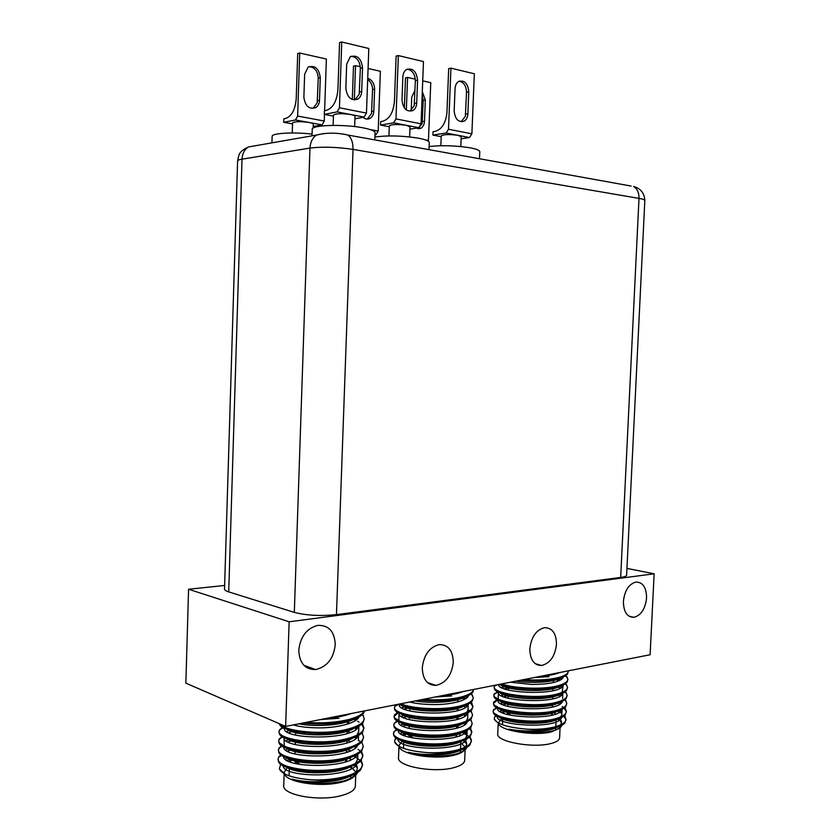 <?xml version="1.0" encoding="UTF-8"?>
<svg xmlns="http://www.w3.org/2000/svg" width="840" height="840" viewBox="0 0 840 840"><rect width="100%" height="100%" fill="white"/><g stroke="black" fill="none" stroke-linecap="round" stroke-linejoin="round"><path stroke-width="1.26" d="M422.289 667.716C422.646 679.266 427.182 685.167 435.897 685.419C445.893 683.099 451.679 675.392 453.274 662.298C452.939 650.559 448.256 644.658 439.226 644.606C429.503 647.094 423.854 654.801 422.289 667.716M529.83 648.911C530.072 659.726 533.978 665.259 541.548 665.5C550.063 663.369 555.041 656.282 556.479 644.249C556.269 633.297 552.269 627.774 544.477 627.669C536.141 629.905 531.258 636.993 529.83 648.911M623.396 601.44C623.574 611.898 627.081 617.2 633.917 617.337C641.109 615.311 645.33 608.853 646.569 597.954C646.422 587.391 642.841 582.099 635.838 582.057C628.782 584.157 624.635 590.615 623.396 601.44M298.778 650.192C299.387 663.117 305.014 669.575 315.661 669.575C327.086 666.824 333.617 658.539 335.244 644.721C334.645 631.491 328.797 625.054 317.699 625.391C306.663 628.383 300.363 636.647 298.778 650.192M224.637 585.47L188.57 589.239L289.139 621.8L654.139 573.804L626.945 568.397M289.139 621.8L285.631 726.422L650.107 654.759L654.139 573.804M285.631 726.422L185.861 683.151L188.57 589.239M349.619 758.016L350.584 759.875M287.217 767.624L284.183 772.223L284.435 773.766C286.335 782.376 320.849 787.615 341.481 782.208C347.739 780.675 352.012 778.691 354.312 776.255M355.446 774.596L355.772 773.567M355.74 772.034L351.089 766.952M354.68 764.967L357.336 767.97M357.62 772.433L357.494 772.726C355.981 775.761 351.876 778.355 345.198 780.497C351.183 778.344 354.942 775.898 356.486 773.147M361.158 760.368L362.544 764.442C362.219 769.178 356.601 773.157 345.692 776.38C335.233 779.163 323.862 780.308 311.598 779.825C323.589 780.644 334.593 779.982 344.6 777.84C324.272 782.513 306.726 782.943 291.942 779.121C307.346 784.119 324.145 784.833 342.353 781.252L345.198 780.497M355.12 755.57L356.108 756.115M353.934 756.115L360.129 760.326M360.665 760.925L362.492 765.009M362.544 764.442L360.759 769.692C358.281 772.695 353.241 775.32 345.649 777.557L344.6 777.84M364.182 710.976C362.618 714.42 357.137 717.35 347.75 719.754C334.95 722.652 321.195 723.513 306.464 722.327M364.497 710.913L363.626 713.055C361.557 716.111 356.244 718.746 347.697 720.941C333.449 724.122 318.37 724.847 302.453 723.114M362.481 714.399L364.245 718.505C363.93 722.768 358.323 726.337 347.403 729.215C324.177 735.473 284.907 731.577 280.298 724.111M364.245 718.505L363.163 722.495C361.011 725.55 355.751 728.186 347.361 730.401C322.423 737.121 280.518 732.102 279.5 723.944L279.437 723.734M354.827 718.756L356.758 719.659M362.219 723.607L363.899 727.702C363.584 732.06 357.977 735.714 347.056 738.665C320.806 745.889 277.043 739.83 279.09 731.042L282.23 726.978M353.598 719.387L355.834 720.352M357.704 721.319L359.026 722.106M361.631 724.154L363.846 728.28M363.899 727.702L362.691 731.934C360.476 734.99 355.247 737.625 347.014 739.841C322.266 746.687 280.665 741.689 279.248 733.373L279.09 731.042M354.953 727.965L356.612 728.784M361.967 732.806L363.562 736.9C363.248 741.352 357.63 745.091 346.721 748.104C320.471 755.496 276.728 749.312 278.775 740.292L281.757 736.218M363.562 736.9L362.219 741.374C359.93 744.419 354.743 747.054 346.668 749.28C322.119 756.231 280.812 751.254 278.995 742.791L278.775 740.292M355.036 737.174L356.454 737.909M361.704 742.004L363.227 746.088C362.901 750.635 357.284 754.446 346.374 757.533C320.135 765.103 276.413 758.783 278.471 749.522L281.284 745.458M358.376 740.219L359.635 741.143M363.227 746.088L361.736 750.813C359.383 753.848 354.249 756.483 346.332 758.72C321.962 765.765 280.959 760.83 278.754 752.22L278.471 749.522M355.089 746.382L356.286 747.023M361.431 751.191L362.88 755.265C362.555 759.906 356.937 763.802 346.028 766.962C319.798 774.7 276.108 768.254 278.166 758.762L278.659 757.05L280.844 754.698M358.04 749.259L360.35 751.149M360.917 751.748L362.828 755.843M362.88 755.265L361.253 760.252C358.827 763.276 353.745 765.901 345.986 768.138C321.815 775.299 281.117 770.385 278.512 761.649L278.166 758.762M280.76 729.173L283.164 727.545M280.613 738.202L282.629 736.796M280.466 747.212L282.114 746.036M280.329 756.21L281.62 755.265M284.141 773.482L283.742 785.484C281.946 794.986 318.78 801.759 340.998 795.7C350.185 793.264 354.974 790.104 355.341 786.188L355.751 775.047M320.387 719.586L339.056 718.252M311.22 667.957L306.653 667.558M291.06 762.206L290.315 759.56M351.267 713.517C345.135 715.837 337.502 717.339 328.367 718.011M287.228 758.111L285.401 759.276M286.629 767.288C296.909 774.407 336.084 775.037 351.046 766.51M355.509 763.403L357.672 759.108L357.861 754.089M356.528 755.622L356.108 755.076M350.269 750.834L347.519 749.616M287.763 748.892L285.831 750.057M286.629 757.754C296.562 764.946 336.998 765.607 351.792 756.976M356.811 746.445L356.296 745.804M350.238 741.636L347.33 740.418M288.32 739.662L286.272 740.827M283.994 737.541L284.277 746.025M286.639 748.23C296.205 755.486 337.932 756.158 352.527 747.443M356.528 744.534L359.793 742.56M357.094 737.247L356.475 736.523M350.175 732.438L347.235 731.251M288.907 730.422L286.724 731.587M286.661 738.707C295.838 746.004 338.877 746.707 353.241 737.898M357.031 735.095L358.691 731.556L358.89 726.075M357.368 728.049L356.632 727.24M350.091 723.219L347.571 722.243M286.692 729.173C295.459 736.512 339.832 737.236 353.955 728.364M357.641 718.851L356.78 717.948M298.746 723.839C316.302 727.272 344.117 725.141 354.648 718.82M293.265 724.92C299.135 726.631 306.684 727.608 315.935 727.828C335.79 728.511 357.378 723.082 358.974 716.856M290.272 750.036L287.627 751.191M283.406 756.325C282.692 768.59 352.349 768.904 357.336 754.404M355.719 747.548L354.627 746.582M347.382 742.718L346.836 742.508M291.018 740.817L288.183 741.972M283.7 746.939C282.387 759.066 353.199 759.444 357.756 745.017M355.95 738.36L354.711 737.321M347.161 733.509L347.245 731.157M291.795 731.587L288.76 732.732M284.004 737.541C282.051 749.522 354.05 749.962 358.166 735.641M356.171 729.162L354.764 728.038M284.308 728.144C281.694 739.966 354.921 740.481 358.575 726.254M356.391 719.953L354.806 718.756M356.822 767.151L354.417 765.103M289.58 759.255L287.091 760.421L289.842 759.423M283.122 765.712C282.986 778.113 351.519 778.365 356.916 763.78M355.478 756.735L354.532 755.843M347.56 751.916L346.51 751.506M311.598 779.825C292.856 778.281 282.104 774.606 279.332 768.81L280.781 764.222M291.942 779.121C306.936 784.172 337.019 783.174 350.291 776.055M354.995 772.842L355.677 772.118C357.798 769.587 357.882 766.994 355.919 764.337M459.134 733.75L460.278 735.441M399.2 746.676C400.691 754.603 435.509 760.126 454.146 755.192C458.997 754.005 462.294 752.472 464.037 750.603M464.846 749.427L465.181 748.23M465.098 747.212L460.793 742.707M463.386 740.502L466.599 743.841M466.904 747.285L466.704 747.736C465.549 750.025 462.473 751.989 457.464 753.627C462.116 751.895 464.982 749.952 466.032 747.779M469.98 736.544L471.461 740.387C471.251 744.051 466.925 747.149 458.483 749.679C449.463 752.094 439.236 753.091 427.781 752.661C438.974 753.407 448.886 752.861 457.527 751.023C439.667 755.118 423.255 755.549 408.282 752.304C423.644 756.683 439.226 757.344 455.038 754.278L457.464 753.627M463.522 731.871L466.694 733.667M462.294 732.365L468.888 736.47M469.455 737.037L471.398 740.922M471.461 740.387L469.969 744.775C468.048 747.054 464.205 749.049 458.441 750.771L457.527 751.023M473.56 689.472C472.994 692.486 468.689 695.048 460.656 697.148C449.631 699.668 437.136 700.413 423.181 699.374M473.592 689.462L472.794 692.202C471.209 694.523 467.145 696.538 460.614 698.25C448.319 701.012 434.564 701.642 419.349 700.13M471.377 693.693L473.256 697.578C473.067 700.875 468.741 703.658 460.288 705.925C443.342 710.556 412.125 708.845 400.743 703.784M473.256 697.578L472.343 700.97C470.683 703.29 466.651 705.306 460.247 707.018C442.365 711.942 409.038 709.685 399.042 704.12M465.066 698.345L465.728 698.649M471.104 702.272L472.889 706.157C472.7 709.527 468.384 712.373 459.931 714.683C436.401 721.287 392.511 715.102 394.517 707.217L396.06 704.707M461.591 697.998L464.719 699.258M470.474 702.775L472.836 706.692M472.889 706.157L471.881 709.737C470.169 712.047 466.169 714.063 459.89 715.785C437.535 722.075 395.619 716.793 394.611 709.181L394.517 707.217M464.478 706.639L465.581 707.165M470.831 710.85L472.531 714.725C472.343 718.169 468.017 721.077 459.564 723.45C436.044 730.202 392.175 723.88 394.191 715.775L397.415 712.089M466.862 712.278L468.027 709.632L469.035 710.346M472.531 714.725L471.408 718.494C469.644 720.804 465.675 722.82 459.522 724.542C437.325 730.937 395.693 725.655 394.328 717.885L394.191 715.775M463.88 714.924L465.413 715.68M470.558 719.418L472.175 723.282C471.975 726.8 467.649 729.771 459.207 732.197C435.687 739.106 391.839 732.659 393.866 724.343L396.911 720.647M472.175 723.282L470.935 727.262C469.119 729.561 465.192 731.567 459.165 733.288C437.115 739.788 395.766 734.517 394.044 726.6L393.866 724.343M463.491 723.303L465.234 724.175M470.274 727.986L471.818 731.84C471.618 735.431 467.292 738.465 458.84 740.943C435.33 747.999 391.503 741.426 393.53 732.889L396.428 729.194M469.718 728.48L471.755 732.375M471.818 731.84L470.453 736.019C468.584 738.308 464.699 740.313 458.798 742.035C436.905 748.629 395.84 743.379 393.771 735.304L393.53 732.889M396.27 705.569L398.748 704.172M394.233 716.31L398.381 712.646M395.892 722.337L397.824 721.203M395.714 730.706L397.278 729.75M398.958 746.445L398.528 757.722C396.69 766.311 433.703 773.21 453.632 767.707C460.719 765.849 464.405 763.413 464.678 760.379L465.119 749.752M435.005 697.053L451.71 695.929M405.174 735.882L404.786 733.541M433.839 684.726L430.836 684.674M429.282 683.183L428.516 683.382M402.266 741.237L399 745.437L399.105 746.382M463.071 691.53C458 693.567 451.343 694.88 443.09 695.457M402.549 732.553L400.533 733.582M400.386 740.124C408.713 747.127 448.382 748.923 461.874 741.069M465.392 738.56L466.956 735.304L467.177 730.202M465.749 732.008L465.077 731.241M459.06 727.346L456.697 726.369M403.147 724.017L400.995 725.036M400.491 731.325C408.471 738.339 449.243 740.166 462.546 732.239M466.043 723.45L465.266 722.61M459.029 718.778L457.044 717.98M403.757 715.47L401.478 716.478M467.702 712.94C465.045 725.75 396.532 723.702 399 713.223L398.895 720.5L395.923 718.799M400.606 722.526C408.23 729.55 450.125 731.399 463.207 723.408M466.379 721.046L467.67 718.2L467.901 712.835M466.337 714.893L465.444 713.969M458.955 710.199L457.391 709.59M404.407 706.913L401.961 707.921M400.722 713.738C407.967 720.751 451.007 722.621 463.869 714.567M466.631 706.325L465.612 705.327M458.85 701.61L457.737 701.19M400.858 704.939C407.683 711.942 451.909 713.843 464.51 705.736M466.914 697.746L465.759 696.675M415.212 700.938C432.149 703.815 456.404 702.208 465.15 696.896M409.731 702.02C415.695 703.51 422.982 704.351 431.613 704.54C449.484 705.127 467.639 700.707 468.51 695.489M406.014 725.172L402.99 726.149M398.339 730.338C395.881 741.237 463.281 743.516 466.872 730.37M464.888 724.448L463.449 723.324M406.854 716.635L403.599 717.601M398.675 721.78C396.186 732.47 464.163 734.643 467.292 721.654M465.129 715.89L463.586 714.725M407.747 708.089L404.24 709.054M465.36 707.312L463.586 706.052M399.378 704.288L399.336 704.655C396.889 714.924 465.948 716.856 468.101 704.214M465.591 698.733L463.617 697.41M466.169 743.138L463.229 740.565M404.093 735.462L404.166 734.034L402.402 734.696M398.013 739.011C396.123 750.057 462.462 752.304 466.463 739.074M464.636 733.005L463.344 731.945M427.781 752.661C408.492 751.097 397.435 747.537 394.611 742.004L395.052 739.284L396.249 737.95M408.282 752.304C423.286 756.588 450.135 755.895 461.192 749.9M464.898 747.306L465.234 746.949C467.166 744.723 467.05 742.361 464.867 739.861M554.075 712.562L555.44 714.105M498.404 723.45C499.569 730.695 534.618 736.365 551.481 731.84L559.262 728.227M559.839 727.388L560.133 726.096M557.624 719.061L559.209 720.143M561.782 725.288L561.55 725.875C560.648 727.629 558.296 729.141 554.484 730.412C558.191 728.984 560.396 727.398 561.11 725.645M564.459 715.638L566.045 719.292C565.919 722.159 562.527 724.595 555.88 726.621C548.026 728.742 538.724 729.614 527.993 729.236C538.472 729.908 547.491 729.456 555.041 727.86C539.175 731.504 523.761 731.924 508.798 729.141C523.971 733.016 538.503 733.625 552.384 730.978L554.484 730.412M558.505 711.585L561.719 713.37M563.892 716.09L565.992 719.786M566.045 719.292L564.784 723.009C563.251 724.773 560.27 726.317 555.828 727.639L555.041 727.86M568.26 670.845L568.271 671.192C568.155 673.722 564.774 675.864 558.117 677.639C548.51 679.854 537.086 680.495 523.835 679.581M568.271 671.192L567.567 673.953C566.307 675.749 563.147 677.324 558.075 678.657C547.344 681.093 534.712 681.639 520.17 680.306M565.876 675.538L567.893 679.224C567.777 681.807 564.396 684.001 557.739 685.818C543.123 689.892 513.744 688.37 501.69 683.939M567.893 679.224L567.115 682.122C565.813 683.928 562.674 685.493 557.697 686.837C542.283 691.163 510.794 689.168 499.884 684.296M557.865 679.255L560.196 680.222M565.603 683.571L567.525 687.246C567.409 689.892 564.018 692.139 557.372 693.987C536.204 700.035 492.24 693.829 494.235 686.795L494.981 685.251M556.458 679.739L559.104 680.747M567.525 687.246L566.664 690.302C565.309 692.097 562.191 693.662 557.319 695.005C537.096 700.812 494.939 695.373 494.288 688.475L494.235 686.795M565.32 691.593L567.158 695.268C567.032 697.966 563.65 700.255 556.994 702.156C535.836 708.351 491.894 702.009 493.889 694.775L497.459 691.425M567.158 695.268L566.202 698.481C564.805 700.266 561.719 701.831 556.952 703.175C536.844 709.075 494.959 703.637 493.973 696.57L493.889 694.775M565.037 699.615L566.779 703.279C566.664 706.03 563.273 708.383 556.626 710.315C535.469 716.646 491.547 710.178 493.553 702.755L496.923 699.395M566.779 703.279L565.74 706.65C564.291 708.435 561.236 710 556.574 711.333C536.592 717.328 494.97 711.889 493.668 704.666L493.553 702.755M559.083 703.825L559.724 704.141M564.753 707.626L566.412 711.291C566.286 714.095 562.895 716.489 556.248 718.473C535.091 724.941 491.19 718.347 493.206 710.724L496.398 707.364M562.202 706.577L563.514 707.532M564.154 708.078L566.36 711.784M566.412 711.291L565.268 714.829C563.776 716.604 560.752 718.158 556.206 719.492C536.351 725.582 494.991 720.132 493.364 712.761L493.206 710.724M496.451 685.135L496.986 684.863M496.23 692.979L498.477 692.002M493.584 703.259L497.459 700.13M495.82 708.624L497.332 707.91M498.215 723.261L497.753 733.908C495.905 741.625 533.022 748.524 550.946 743.516C556.51 742.077 559.398 740.166 559.608 737.793L560.07 727.629M533.967 677.586L549.066 676.641M503.874 713.286L503.811 711.207M536.55 664.514L538.104 664.493M501.837 718.61L498.267 722.915M559.682 672.536C555.461 674.331 549.581 675.486 542.052 676M502.435 710.65L500.136 711.533M498.907 716.888C505.596 723.576 545.79 726.222 557.928 718.956M560.731 716.888L561.845 714.452L562.075 709.307M560.532 711.323L559.577 710.377M553.287 706.776L552.226 706.356M503.076 702.692L500.63 703.574M499.086 708.719C505.418 715.386 546.609 718.053 558.548 710.735M560.837 703.311L559.766 702.303M553.224 698.744L552.583 698.502M503.759 694.732L501.144 695.604M498.498 691.95L498.194 699.027M499.275 700.55C505.239 707.186 547.449 709.884 559.157 702.513M561.676 700.56L562.895 699.982M561.141 695.3L559.933 694.228M504.483 686.763L501.669 687.624M499.475 692.38C505.04 698.975 548.289 701.704 559.766 694.281M562.139 692.38L563.199 684.936M561.446 687.288L560.091 686.144M499.79 684.317C505.302 690.806 549.224 693.452 560.364 686.06M561.74 679.255L560.238 678.048M515.75 681.177C532.067 683.624 553.644 682.374 560.952 677.827M510.321 682.238L531.416 684.453C550.116 684.39 560.826 681.849 563.535 676.82M506.489 703.878L502.919 704.676M497.69 708.446C495.38 717.927 559.734 721.15 561.928 709.38M559.598 704.225L558.012 703.101M507.465 695.929L503.591 696.717M498.12 700.025L498.036 700.466C495.737 709.779 560.585 712.866 562.338 701.243M559.85 696.202L558.18 695.079M508.505 687.992L504.294 688.758M498.382 692.486C496.104 701.61 561.446 704.582 562.748 693.105M560.091 688.181L557.875 686.795M498.729 684.516C496.556 693.452 562.327 696.276 563.147 684.968M560.322 680.159L557.886 678.71M559.083 720.237L557.571 719.082M502.992 712.425L502.278 712.635M497.375 716.163C493.805 725.897 558.779 729.614 561.519 717.518M559.346 712.226L557.823 711.113M527.993 729.236C508.368 727.671 497.112 724.269 494.225 719.04L494.582 716.909L496.072 715.439M508.798 729.141C523.656 732.827 548.005 732.333 557.308 727.178M560.259 725.057L560.312 724.994C562.128 722.988 561.813 720.804 559.377 718.442M422.184 94.962L423.224 100.422L422.142 123.617L418.079 128.762L420.808 128.31L415.632 128.205M422.31 91.592L425.313 100.023L424.494 121.212C424.274 124.572 423.045 126.945 420.808 128.31M428.411 141.288L430.763 82.677L422.73 80.861M406.34 109.977L407.568 77.427L405.489 77.868L404.355 107.961M407.568 77.427L415.328 79.18M414.981 90.3L411.716 97.114L411.212 110.313M479.493 158.75L479.787 151.704C479.703 150.339 476.553 149.058 470.337 147.851C456.078 145.583 442.344 145.131 429.125 146.517M460.824 146.548L461.223 136.71L457.905 135.292C449.221 134.159 443.667 134.369 441.242 135.891L440.853 145.73M446.943 112.497C445.83 122.987 441.924 129.276 435.204 131.365L433.02 131.712L432.884 135.083L446.135 133.014L469.497 137.54L471.881 133.833L474.327 73.773L450.933 68.166L448.686 68.649L446.943 112.497M465.36 116.33L461.192 121.664L464.142 121.18C458.378 122.619 455.049 119.196 454.167 110.922L455.06 88.683C455.28 85.281 456.467 82.866 458.63 81.448C464.499 79.905 467.88 83.359 468.783 91.781L466.526 92.211L465.36 116.33M468.783 91.781L467.891 113.809C467.659 117.306 466.41 119.763 464.142 121.18M469.497 137.54L461.139 138.789M471.881 133.833L448.507 129.234L446.135 133.014M448.507 129.234L450.933 68.166M459.123 81.186C463.754 82.163 466.221 85.838 466.526 92.211M441.21 136.668L432.884 135.083M429.009 149.656L429.282 142.548C429.177 141.015 425.607 139.555 418.582 138.201C402.591 135.671 388.038 135.272 374.913 136.983M409.637 136.909L410.025 126.892L406.276 125.286C397.331 124.089 391.671 124.299 389.308 125.895L388.931 135.922M394.422 101.556C393.33 112.455 389.466 119.007 382.83 121.233L380.667 121.611L380.541 125.108L393.624 122.84L418.709 127.691L421.071 123.837L423.465 61.583L398.339 55.566L396.123 56.091L394.422 101.556M414.194 105.672L410.078 111.048L412.955 110.534C406.686 112.245 403.032 108.728 401.982 99.95L402.854 76.881C403.053 73.5 404.24 71.053 406.413 69.552C412.786 67.715 416.504 71.274 417.585 80.22L415.349 80.682L414.194 105.672M417.585 80.22L416.714 103.047C416.493 106.533 415.244 109.032 412.955 110.534M418.709 127.691L409.941 129.15M421.071 123.837L395.966 118.902L393.624 122.84M395.966 118.902L398.339 55.566M407.096 69.174C412.209 70.045 414.96 73.889 415.349 80.682M389.277 126.777L380.541 125.108M367.679 79.59C370.892 81.805 372.519 85.155 372.561 89.628L371.49 113.631L367.469 118.808L370.125 118.325C367.752 119.595 365.358 119.27 362.964 117.338M367.721 78.32C372.099 79.853 374.399 83.486 374.619 89.198L373.821 111.121C373.611 114.471 372.382 116.876 370.125 118.325M374.997 134.578L376.005 134.757L378.189 131.072L380.383 71.274L368.078 68.492M376.005 134.757L374.987 134.925M354.322 100.002L355.541 65.646L353.493 66.129L352.306 99.54M355.541 65.646L360.308 66.728M312.092 134.117C293.328 131.859 271.488 133.182 272.139 136.405L271.94 142.853M313.173 128.058L313.31 124.194C313.236 123.575 311.776 122.987 308.931 122.441C300.132 121.275 294.672 121.433 292.572 122.924L292.236 132.972M324.261 121.023L297.633 116.056L299.723 53.015L297.707 53.54L296.216 98.805C295.239 109.652 291.743 116.183 285.747 118.409L283.794 118.797L283.689 122.283L295.512 119.984L322.119 124.866L324.261 121.023L324.492 114.429M317.195 102.931L313.278 108.118L315.84 107.594C309.131 109.61 305.141 106.145 303.87 97.209L304.637 74.245L308.081 67.137C314.906 64.974 318.969 68.46 320.271 77.585L318.255 78.057L317.195 102.931M320.271 77.585L319.505 100.317C319.316 103.635 318.098 106.061 315.84 107.594M322.119 124.866L313.226 126.504M324.618 110.712L326.382 59.052L299.723 53.015M297.633 116.056L295.512 119.984M309.036 66.602C314.654 67.221 317.73 71.043 318.255 78.057M292.541 123.879L283.689 122.283M374.798 139.892L375.06 132.741C374.913 130.998 370.86 129.36 362.891 127.806C343.686 123.984 311.125 125.002 312.249 129.276L312.029 135.828M354.659 126.578L355.026 116.351C354.963 115.7 353.546 115.091 350.763 114.523C341.544 113.264 335.79 113.474 333.48 115.133L333.123 125.38M337.911 89.796C336.84 101.115 333.05 107.961 326.529 110.334L324.408 110.754L324.282 114.387L337.144 111.888L364.14 117.117L366.471 113.096L368.802 48.489L341.744 42L339.56 42.578L337.911 89.796M359.205 94.227L355.173 99.614L357.966 99.047C351.141 101.115 347.099 97.482 345.839 88.148L346.679 64.197L350.196 56.795C357.137 54.59 361.253 58.254 362.544 67.778L360.35 68.292L359.205 94.227M362.544 67.778L361.694 91.476C361.494 94.941 360.255 97.461 357.966 99.047M364.14 117.117L354.942 118.818M366.471 113.096L339.444 107.783L337.144 111.888M339.444 107.783L341.744 42M351.099 56.28C356.769 57.015 359.846 61.016 360.35 68.292M333.449 116.13L324.282 114.387M228.722 591.906L242.015 159.169C239.117 159.653 237.636 160.272 237.584 161.038L224.522 589.071C224.522 590.069 225.918 591.014 228.722 591.906L294.326 612.392C306.421 615.489 320.46 616.224 336.462 614.628L620.676 577.426C624.529 576.901 626.504 576.156 626.619 575.179L644.826 200.529C644.805 199.784 642.863 199.07 638.999 198.387L620.676 577.426M297.003 763.875L294.242 760.83M295.428 761.135L300.468 764.526M289.748 761.702L289.863 759.371L289.558 761.618M346.574 759.202L346.647 761.492M345.251 761.964L346.206 759.853M410.298 737.425L408.209 734.675M409.154 734.937L413.228 738.056M456.414 734.654L456.855 736.67M455.784 736.985L456.341 735.074M508.337 714.662L506.867 712.204M507.581 712.404L510.825 715.239M551.901 713.58L552.416 715.05M551.618 715.25L551.88 713.969M424.494 121.212L422.415 121.558M428.516 140.448L425.292 139.85M425.313 100.023L423.224 100.422M467.891 113.809L465.633 114.198M416.714 103.047L414.477 103.467M373.821 111.121L371.763 111.51M378.189 131.072L370.219 129.581M374.619 89.198L372.561 89.628M319.505 100.317L317.478 100.737M361.694 91.476L359.499 91.938M254.216 145.95L248.325 146.979C244.429 149.583 242.319 153.647 242.015 159.169L309.971 148.082L294.326 612.392M336.462 614.628L353.031 149.394L638.999 198.387C639.093 192.78 637.308 188.811 633.644 186.501C640.658 188.412 644.385 193.084 644.826 200.529M343.497 134.085L347.844 135.041C351.372 137.697 353.094 142.485 353.031 149.394C336.83 147.011 322.476 146.57 309.971 148.082C310.317 142.159 312.512 137.812 316.533 135.041L324.104 133.497M631.071 186.039L347.844 135.041C336.913 132.552 326.477 132.552 316.533 135.041L248.325 146.979C237.657 152.177 239.127 155.211 237.584 161.038M427.529 682.584L435.897 685.419M535.216 663.642L541.548 665.5M628.929 616.161L633.917 617.337M303.87 665.291L315.661 669.575M350.952 759.696L349.786 757.953M295.995 724.374L295.953 725.634M295.754 731.63L295.638 735.063M295.397 742.13L295.312 744.492M295.071 751.558L294.998 753.911M289.317 768.642L289.076 775.814M351.099 766.49L351.015 768.821M350.763 775.876L350.679 778.134M347.582 721.76L347.498 724.111M346.899 740.554L346.815 742.907M346.563 749.952L346.479 752.294M358.355 740.754L358.544 735.42M361.998 714.829L363.426 715.638M281.883 755.433L278.659 757.05M280.455 743.568L283.542 745.658M282.429 746.225L278.88 748.01M361.526 742.193L362.061 742.486M282.986 736.995L279.111 738.958M361.683 733.089L362.523 733.551M283.542 727.755L279.353 729.897M361.841 723.965L362.975 724.605M284.435 773.766L279.332 768.81M360.339 733.1L357.556 734.475M358.68 761.492L356.16 762.71M358.124 770.952L355.677 772.118M460.551 735.325L459.249 733.708M409.826 708.655L409.731 710.84M409.479 717.392L409.395 719.575M409.143 726.117L409.048 728.301M404.45 733.404L403.998 735.431M403.746 741.93L403.505 748.335M460.845 741.583L460.53 749.049M460.488 750.141L460.394 752.42M457.832 698.88L457.706 701.936M457.433 708.488L457.349 710.672M457.076 717.224L456.981 719.408M456.719 725.949L456.624 728.133M456.351 734.675L456.32 735.599M468.027 709.632L468.258 704.13M470.82 694.124L472.563 695.174M397.467 729.855L393.918 731.567M470.054 728.196L470.747 728.606M398.013 721.308L394.181 723.167M470.253 719.691L471.209 720.269M398.57 712.74L394.454 714.756M470.442 711.186L471.671 711.911M399.126 704.162L394.727 706.335M470.631 702.66L472.122 703.553M396.921 738.392L395.052 739.284M398.643 746.12L394.611 742.004M469.287 710.966L467.093 712.005M467.691 737.3L465.707 738.213M467.156 746.067L465.234 746.949M555.629 714.032L554.169 712.53M508.557 686.826L508.41 690.018M508.148 696.119L508.064 698.145M507.791 704.246L507.707 706.272M502.698 718.988L502.457 724.752M556.091 719.827L555.786 726.653M555.723 727.923L555.629 729.95M502.981 712.625L503.57 711.113M553.445 679.623L553.308 682.595M553.035 688.716L552.941 690.753M552.657 696.875L552.562 698.912M552.29 705.023L552.195 707.06M551.922 713.171L551.859 714.431M562.579 698.439L562.832 693.074M565.268 675.927L567.325 677.208M497.364 707.9L493.511 709.695M564.417 707.9L565.53 708.582M497.91 699.92L493.794 701.841M564.627 699.92L565.981 700.749M498.456 691.929L494.088 693.987M564.848 691.929L566.433 692.916M497.06 684.852L494.393 686.112M565.058 683.939L566.874 685.062M560.396 721.644L561.11 722.075M496.818 715.869L494.582 716.909M564.186 715.859L565.068 716.394M497.427 722.421L494.225 719.04M563.336 691.824L562.159 692.37M496.167 697.893L497.259 698.554M495.905 706.01L497.196 706.776M561.855 716.352L560.784 716.835M495.642 714.126L497.133 715.008M561.32 724.542L560.312 724.994"/></g></svg>
